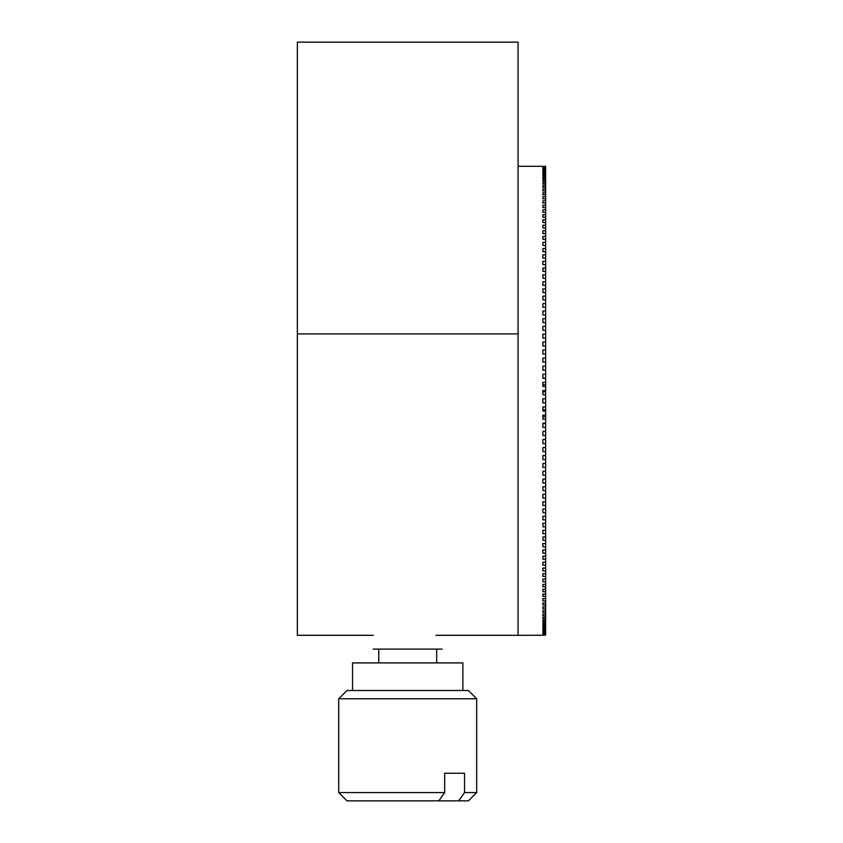 <?xml version="1.0" encoding="UTF-8"?>
<svg xmlns="http://www.w3.org/2000/svg" width="843" height="843" viewBox="0 0 843 843"><rect width="100%" height="100%" fill="white"/><g stroke="black" fill="none" stroke-linecap="round" stroke-linejoin="round"><path stroke-width="1.26" d="M518.066 333.923L297.347 333.923L297.347 42.15L518.066 42.15L518.066 635.316L435.989 635.316M373.217 635.316L297.347 635.316L297.347 333.923M542.892 166.303L518.066 166.303L518.066 635.316L542.892 635.232M542.892 635.095L545.653 635.095L542.892 634.884M542.892 634.589L545.653 634.589L542.892 634.242M542.892 633.81L545.653 633.81L542.892 633.314L542.892 632.735L542.892 633.314M542.892 632.735L545.653 632.735L545.653 632.102L542.892 632.102L542.892 631.386L542.892 632.102M542.892 631.386L545.653 631.386L545.653 630.617L542.892 630.617L542.892 629.753L542.892 630.617M542.892 629.753L545.653 629.753L545.653 628.846L542.892 628.846L542.892 627.845L542.892 628.846M542.892 627.845L545.653 627.845L545.653 626.792L542.892 626.792L542.892 625.654L542.892 626.792M542.892 625.654L545.653 625.654L545.653 624.473L542.892 624.473L542.892 623.188L542.892 624.473M542.892 623.188L545.653 623.188L545.653 621.871L542.892 621.871L542.892 620.459L542.892 621.871M542.892 620.459L545.653 620.459L545.653 619.004L542.892 619.004L542.892 617.455L542.892 619.004M542.892 617.455L545.653 617.455L545.653 615.875L542.892 615.875L542.892 614.189L542.892 615.875M542.892 614.189L545.653 614.189L545.653 612.482L542.892 612.482L542.892 610.669L542.892 612.482M542.892 610.669L545.653 610.669L545.653 608.825L542.892 608.825L542.892 606.886L542.892 608.825M542.892 606.886L545.653 606.886L545.653 604.926L542.892 604.926L542.892 602.85L542.892 604.926M542.892 602.85L545.653 602.85L545.653 600.774L542.892 600.774L542.892 598.572L542.892 600.774M542.892 598.572L545.653 598.572L545.653 596.37L542.892 596.37L542.892 594.062L542.892 596.37M542.892 594.062L545.653 594.062L545.653 591.733L542.892 591.733L542.892 589.31L542.892 591.733M542.892 589.31L545.653 589.31L545.653 586.865L542.892 586.865L542.892 584.325L542.892 586.865M542.892 584.325L545.653 584.325L545.653 581.775L542.892 581.775L542.892 579.109L542.892 581.775M542.892 579.109L545.653 579.109L545.653 576.454L542.892 576.454L542.892 573.693L542.892 576.454M542.892 573.693L545.653 573.693L545.653 570.932L542.892 570.932L542.892 568.056L542.892 570.932M542.892 568.056L545.653 568.056L545.653 565.189L542.892 565.189L542.892 562.218L542.892 565.189M542.892 562.218L545.653 562.218L545.653 559.257L542.892 559.257L542.892 556.18L542.892 559.257M542.892 556.18L545.653 556.18L545.653 553.124L542.892 553.124L542.892 549.952L542.892 553.124M542.892 549.952L545.653 549.952L545.653 546.812L542.892 546.812L542.892 543.545L542.892 546.812M542.892 543.545L545.653 543.545L545.653 540.321L542.892 540.321L542.892 536.97L542.892 540.321M542.892 536.97L545.653 536.97L545.653 533.651L542.892 533.651L542.892 530.226L542.892 533.651M542.892 530.226L545.653 530.226L545.653 526.833L542.892 526.833L542.892 523.313L542.892 526.833M542.892 523.313L545.653 523.313L545.653 519.846L542.892 519.846L542.892 516.264L542.892 519.846M542.892 516.264L545.653 516.264L545.653 512.723L542.892 512.723L542.892 509.067L542.892 512.723M542.892 509.067L545.653 509.067L545.653 505.463L542.892 505.463L542.892 501.743L542.892 505.463M542.892 501.743L545.653 501.743L545.653 498.076L542.892 498.076L542.892 494.293L542.892 498.076M542.892 494.293L545.653 494.293L545.653 490.573L542.892 490.573L542.892 486.738L542.892 490.573M542.892 486.738L545.653 486.738L545.653 482.955L542.892 482.955L542.892 479.066L542.892 482.955M542.892 479.066L545.653 479.066L545.653 475.241L542.892 475.241L542.892 471.3L542.892 475.241M542.892 471.3L545.653 471.3L545.653 467.433L542.892 467.433L542.892 463.46L542.892 467.433M542.892 463.46L545.653 463.46L545.653 459.551L542.892 459.551L542.892 455.526L542.892 459.551M542.892 455.526L545.653 455.526L545.653 451.585L542.892 451.585L542.892 447.538L542.892 451.585M542.892 447.538L545.653 447.538L545.653 443.566L542.892 443.566L542.892 439.488L542.892 443.566M542.892 439.488L545.653 439.488L545.653 435.494L542.892 435.494L542.892 431.395L542.892 435.494M542.892 431.395L545.653 431.395L545.653 427.38L542.892 427.38L542.892 423.26L545.653 423.26L545.653 419.234L542.892 419.234L542.892 415.104L545.653 415.104L545.653 411.057L542.892 411.057L542.892 406.927L545.653 406.927L545.653 402.88L542.892 402.88L542.892 398.739L545.653 398.739L545.653 394.693L542.892 394.693L542.892 391.763L545.653 391.763L545.653 390.551L542.892 390.551L542.892 394.693M542.892 370.225L542.892 366.125L542.892 370.225L545.653 370.225L545.653 374.239L542.892 374.239L542.892 378.359L545.653 378.359L545.653 382.385L542.892 382.385L542.892 386.515L545.653 386.515L545.653 390.551M542.892 366.125L545.653 366.125L545.653 362.121L542.892 362.121L542.892 358.054L542.892 362.121M542.892 358.054L545.653 358.054L545.653 354.081L542.892 354.081L542.892 350.024L542.892 354.081M542.892 350.024L545.653 350.024L545.653 346.083L542.892 346.083L542.892 342.068L542.892 346.083M542.892 342.068L545.653 342.068L545.653 338.159L542.892 338.159L542.892 334.186L542.892 338.159M542.892 334.186L545.653 334.186L545.653 330.308L542.892 330.308L542.892 326.378L542.892 330.308M542.892 326.378L545.653 326.378L545.653 322.553L542.892 322.553L542.892 318.665L542.892 322.553M542.892 318.665L545.653 318.665L545.653 314.882L542.892 314.882L542.892 311.046L542.892 314.882M542.892 311.046L545.653 311.046L545.653 307.316L542.892 307.316L542.892 303.543L542.892 307.316M542.892 303.543L545.653 303.543L545.653 299.866L542.892 299.866L542.892 296.156L542.892 299.866M542.892 296.156L545.653 296.156L545.653 292.542L542.892 292.542L542.892 288.896L542.892 292.542M542.892 288.896L545.653 288.896L545.653 285.356L542.892 285.356L542.892 281.762L542.892 285.356M542.892 281.762L545.653 281.762L545.653 278.295L542.892 278.295L542.892 274.786L542.892 278.295M542.892 274.786L545.653 274.786L545.653 271.393L542.892 271.393L542.892 267.958L542.892 271.393M542.892 267.958L545.653 267.958L545.653 264.649L542.892 264.649L542.892 261.298L542.892 264.649M542.892 261.298L545.653 261.298L545.653 258.063L542.892 258.063L542.892 254.807L542.892 258.063M542.892 254.807L545.653 254.807L545.653 251.657L542.892 251.657L542.892 248.495L542.892 251.657M542.892 248.495L545.653 248.495L545.653 245.439L542.892 245.439L542.892 242.362L542.892 245.439M542.892 242.362L545.653 242.362L545.653 239.401L542.892 239.401L542.892 236.419L542.892 239.401M542.892 236.419L545.653 236.419L545.653 233.564L542.892 233.564L542.892 230.687L542.892 233.564M542.892 230.687L545.653 230.687L545.653 227.926L542.892 227.926L542.892 225.155L542.892 227.926M542.892 225.155L545.653 225.155L545.653 222.499L542.892 222.499L542.892 219.844L542.892 222.499M542.892 219.844L545.653 219.844L545.653 217.294L542.892 217.294L542.892 214.744L542.892 217.294M542.892 214.744L545.653 214.744L545.653 212.31L542.892 212.31L542.892 209.875L542.892 212.31M542.892 209.875L545.653 209.875L545.653 207.557L542.892 207.557L542.892 205.239L542.892 207.557M542.892 205.239L545.653 205.239L545.653 203.037L542.892 203.037L542.892 200.845L542.892 203.037M542.892 200.845L545.653 200.845L545.653 198.758L542.892 198.758L542.892 196.693L542.892 198.758M542.892 196.693L545.653 196.693L545.653 194.733L542.892 194.733L542.892 192.784L542.892 194.733M542.892 192.784L545.653 192.784L545.653 190.95L542.892 190.95L542.892 189.138L542.892 190.95M542.892 189.138L545.653 189.138L545.653 187.42L542.892 187.42L542.892 185.745L542.892 187.42M542.892 185.745L545.653 185.745L545.653 184.164L542.892 184.164L542.892 182.615L542.892 184.164M542.892 182.615L545.653 182.615L545.653 181.161L542.892 181.161L542.892 179.749L542.892 181.161M542.892 179.749L545.653 179.749L545.653 178.431L542.892 178.431L542.892 177.146L542.892 178.431M542.892 177.146L545.653 177.146L545.653 175.966L542.892 175.966L542.892 174.828L542.892 175.966M542.892 174.828L545.653 174.828L545.653 173.774L542.892 173.774L542.892 172.773L542.892 173.774M542.892 172.773L545.653 172.773L545.653 171.867L542.892 171.867L542.892 171.003L542.892 171.867M542.892 171.003L545.653 171.003L545.653 170.233L542.892 170.233L542.892 169.517L542.892 170.233M542.892 169.517L545.653 169.517L545.653 168.885L542.892 168.885L542.892 168.305L542.892 168.885M542.892 168.305L545.653 168.305L542.892 167.81M542.892 167.378L545.653 167.378L542.892 167.03M542.892 166.735L545.653 166.735L542.892 166.524M542.892 166.377L545.653 166.377L542.892 166.313M545.653 402.88L545.653 398.739M545.653 411.057L545.653 406.927M545.653 419.234L545.653 415.104M545.653 427.38L545.653 423.26M545.653 435.494L545.653 431.395M545.653 443.566L545.653 439.488M545.653 451.585L545.653 447.538M545.653 459.551L545.653 455.526M545.653 467.433L545.653 463.46M545.653 475.241L545.653 471.3M545.653 482.955L545.653 479.066M545.653 490.573L545.653 486.738M545.653 498.076L545.653 494.293M545.653 505.463L545.653 501.743M545.653 512.723L545.653 509.067M545.653 519.846L545.653 516.264M545.653 526.833L545.653 523.313M545.653 533.651L545.653 530.226M545.653 540.321L545.653 536.97M545.653 546.812L545.653 543.545M545.653 553.124L545.653 549.952M545.653 559.257L545.653 556.18M545.653 565.189L545.653 562.218M545.653 570.932L545.653 568.056M545.653 576.454L545.653 573.693M545.653 581.775L545.653 579.109M545.653 586.865L545.653 584.325M545.653 591.733L545.653 589.31M545.653 596.37L545.653 594.062M545.653 600.774L545.653 598.572M545.653 604.926L545.653 602.85M545.653 608.825L545.653 606.886M545.653 612.482L545.653 610.669M545.653 615.875L545.653 614.189M545.653 619.004L545.653 617.455M545.653 621.871L545.653 620.459M545.653 624.473L545.653 623.188M545.653 626.792L545.653 625.654M545.653 628.846L545.653 627.845M545.653 630.617L545.653 629.753M545.653 632.102L545.653 631.386M545.653 633.314L545.653 632.735M545.653 168.885L545.653 168.305M545.653 170.233L545.653 169.517M545.653 171.867L545.653 171.003M545.653 173.774L545.653 172.773M545.653 175.966L545.653 174.828M545.653 178.431L545.653 177.146M545.653 181.161L545.653 179.749M545.653 184.164L545.653 182.615M545.653 187.42L545.653 185.745M545.653 190.95L545.653 189.138M545.653 194.733L545.653 192.784M545.653 198.758L545.653 196.693M545.653 203.037L545.653 200.845M545.653 207.557L545.653 205.239M545.653 212.31L545.653 209.875M545.653 217.294L545.653 214.744M545.653 222.499L545.653 219.844M545.653 227.926L545.653 225.155M545.653 233.564L545.653 230.687M545.653 239.401L545.653 236.419M545.653 245.439L545.653 242.362M545.653 251.657L545.653 248.495M545.653 258.063L545.653 254.807M545.653 264.649L545.653 261.298M545.653 271.393L545.653 267.958M545.653 278.295L545.653 274.786M545.653 285.356L545.653 281.762M545.653 292.542L545.653 288.896M545.653 299.866L545.653 296.156M545.653 307.316L545.653 303.543M545.653 314.882L545.653 311.046M545.653 322.553L545.653 318.665M545.653 330.308L545.653 326.378M545.653 338.159L545.653 334.186M545.653 346.083L545.653 342.068M545.653 354.081L545.653 350.024M545.653 362.121L545.653 358.054M545.653 370.225L545.653 366.125M545.653 378.359L545.653 374.239M545.653 386.515L545.653 382.385M545.653 394.693L545.653 391.763M542.892 378.359L545.653 377.843M542.892 386.515L542.892 384.787L545.653 384.787M545.653 409.856L542.892 409.856L542.892 406.927M545.653 416.821L542.892 416.821L542.892 415.104M545.653 423.776L542.892 423.26M373.217 649.11L442.196 649.11M347.01 690.491L468.402 690.491L476.674 698.773L338.728 698.773L347.01 690.491M438.792 800.85L458.655 800.85L464.535 792.578L464.535 773.263L444.672 773.263L444.672 792.578L438.792 800.85L347.01 800.85L338.728 792.578L444.672 792.578M352.532 690.491L352.532 662.904L462.881 662.904L462.881 690.491M464.535 792.578L476.674 792.578L468.402 800.85L458.655 800.85M378.739 649.11L378.739 662.904M338.728 792.578L338.728 698.773M476.674 792.578L476.674 698.773M436.674 649.11L436.674 662.904"/></g></svg>

